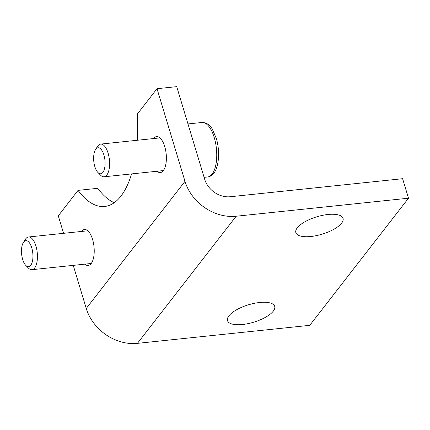 <?xml version="1.0" encoding="UTF-8"?>
<svg xmlns="http://www.w3.org/2000/svg" width="430" height="430" viewBox="0 0 430 430"><rect width="100%" height="100%" fill="white"/><g stroke="black" fill="none" stroke-linecap="round" stroke-linejoin="round"><path stroke-width="0.64" d="M157.02 88.704L184.991 181.347A43.833 36.163 37.8 0 0 236.161 216.236L408.5 198.203L402.609 178.703L230.27 196.73A21.914 18.081 37.8 0 1 204.685 179.288L176.714 86.645L157.02 88.704L137.251 114.154A98.62 42.242 84 0 1 137.251 140.266M114.23 202.702A98.62 42.242 84 0 1 97.75 188.313L78.056 190.372L58.286 215.822L63.57 233.323M408.5 198.203L309.767 325.327L137.428 343.355A43.833 36.163 37.8 0 1 86.258 308.471L73.245 265.364M341.608 223.17A24.655 9.084 -16.8 0 1 316.405 235.629A24.655 9.084 -16.8 0 1 295.845 232.614A24.655 9.084 -16.8 0 1 327.993 214.489A24.655 9.084 -16.8 0 1 343.054 218.365A24.655 9.084 -16.8 0 1 341.608 223.17M273.254 311.18A24.655 9.084 -16.8 0 1 248.051 323.634A24.655 9.084 -16.8 0 1 227.492 320.624A24.655 9.084 -16.8 0 1 259.639 302.494A24.655 9.084 -16.8 0 1 274.7 306.37A24.655 9.084 -16.8 0 1 273.254 311.18M153.531 138.567A18.081 7.745 84 0 1 156.568 136.595A18.081 7.745 84 0 1 164.717 146.512A18.081 7.745 84 0 1 160.331 172.559A18.081 7.745 84 0 1 156.95 171.258M81.377 231.464A18.081 7.745 84 0 1 84.42 229.491A18.081 7.745 84 0 1 92.563 239.408A18.081 7.745 84 0 1 88.182 265.455A18.081 7.745 84 0 1 84.801 264.154M131.585 173.913A98.62 42.242 84 0 1 104.667 206.464A98.62 42.242 84 0 1 78.056 190.372M94.831 166.593A13.077 5.601 -96 0 0 97.922 172.484A13.077 5.601 -96 0 0 104.151 169.893A13.077 5.601 -96 0 0 103.893 154.924A13.077 5.601 -96 0 0 95.524 149.586A13.077 5.601 -96 0 0 94.831 166.593M95.524 149.586L97.556 146.393A16.437 7.041 84 0 1 100.674 144.098A16.437 7.041 84 0 1 108.081 153.107A16.437 7.041 84 0 1 104.092 176.789A16.437 7.041 84 0 1 100.572 175.187L97.922 172.484M22.683 259.489A13.077 5.601 -96 0 0 25.768 265.38A13.077 5.601 -96 0 0 31.997 262.789A13.077 5.601 -96 0 0 31.745 247.82A13.077 5.601 -96 0 0 23.37 242.482A13.077 5.601 -96 0 0 22.683 259.489M23.37 242.482L25.408 239.29A16.437 7.041 84 0 1 28.52 236.989A16.437 7.041 84 0 1 35.926 246.003A16.437 7.041 84 0 1 31.944 269.685A16.437 7.041 84 0 1 28.418 268.078L25.768 265.38M236.161 216.236L137.428 343.355M184.991 181.347L86.258 308.471M187.98 123.942L201.885 122.491A27.396 11.734 84 0 1 216.408 148.511A27.396 11.734 84 0 1 207.588 176.977L204.1 177.343M104.092 176.789L163.368 170.586M100.674 144.098L159.949 137.896M201.885 122.491C206.12 122.41 209.582 124.587 212.264 129.027L216.408 138.611C218.22 145.06 218.902 151.623 218.451 158.294C217.37 169.882 213.748 176.112 207.588 176.977M31.944 269.685L91.219 263.482M28.52 236.989L87.795 230.792"/></g></svg>
